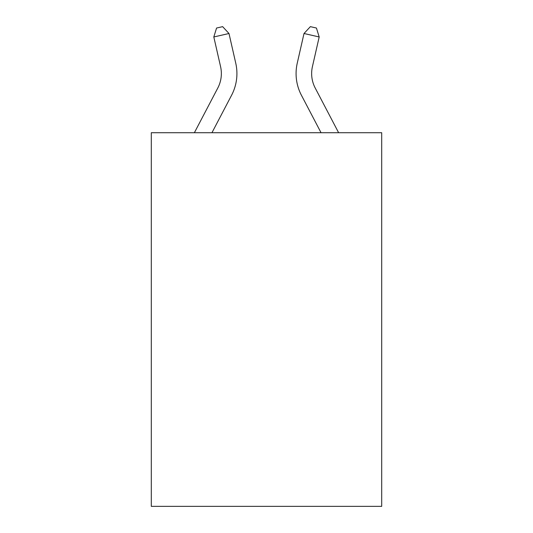 <?xml version="1.0" encoding="UTF-8"?>
<svg xmlns="http://www.w3.org/2000/svg" width="533" height="533" viewBox="0 0 533 533"><rect width="100%" height="100%" fill="white"/><g stroke="black" fill="none" stroke-linecap="round" stroke-linejoin="round"><path stroke-width="0.8" d="M381.701 132.717L381.701 506.35L151.299 506.35L151.299 132.717L381.701 132.717M194.378 132.717L217.797 88.012A31.134 31.134 -37.9 0 0 220.575 66.645L213.813 36.964L216.565 28.036L222.634 26.65L228.99 33.506L235.753 63.187A46.704 46.704 157.2 0 1 231.589 95.234L211.954 132.717M315.203 88.012L338.622 132.717L315.203 88.012A31.134 31.134 22.8 0 1 312.425 66.645L319.187 36.964L304.01 33.506L297.247 63.187A46.704 46.704 -157.2 0 0 301.411 95.234L321.046 132.717M217.797 88.012A31.134 31.134 -22.8 0 0 220.575 66.645M228.99 33.506L213.813 36.964M297.247 63.187L304.01 33.506L310.366 26.65L316.435 28.036L319.187 36.964"/></g></svg>
